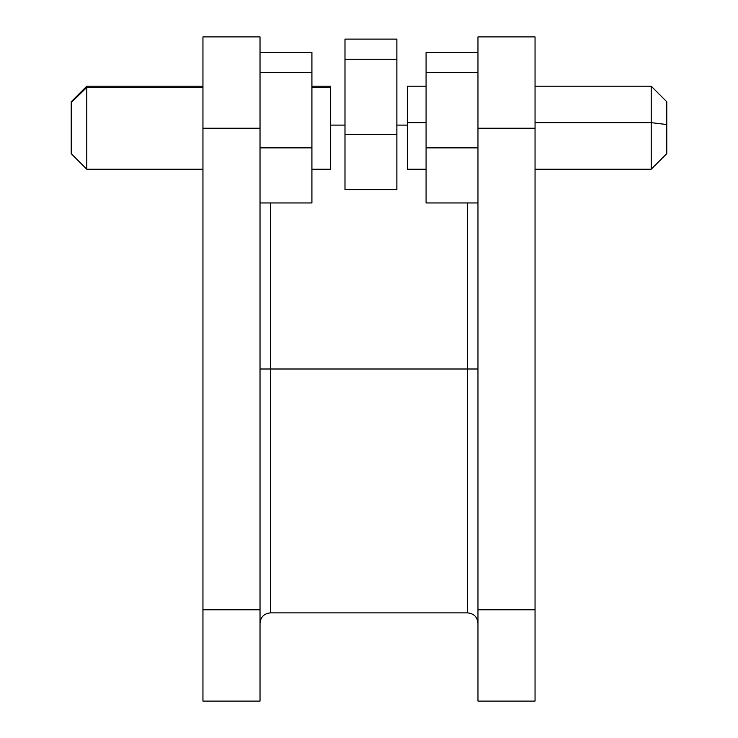 <?xml version="1.0" encoding="UTF-8"?>
<svg xmlns="http://www.w3.org/2000/svg" width="738" height="738" viewBox="0 0 738 738"><rect width="100%" height="100%" fill="white"/><g stroke="black" fill="none" stroke-linecap="round" stroke-linejoin="round"><path stroke-width="1.11" d="M270.403 369L270.403 202.95L270.403 369L260.025 369L270.403 369L270.403 612.881L270.403 369L467.588 369L467.588 612.881L467.588 369L477.966 369L467.588 369L467.588 202.95L467.588 369L270.403 369L270.403 612.881C264.112 613.509 260.652 616.968 260.025 623.259M202.95 36.9L202.95 701.1L260.025 701.1L260.025 36.9L202.95 36.9L202.95 128.227L260.025 128.227L260.025 609.773L202.95 609.773L202.95 128.227L260.025 128.227L260.025 36.9L202.95 36.9M270.403 612.881L467.588 612.881L467.588 369M477.966 609.773L477.966 701.1L535.05 701.1L535.05 36.9L477.966 36.9L477.966 609.773L477.966 128.227L535.05 128.227L535.05 609.773L477.966 609.773L477.966 701.1L535.05 701.1L535.05 609.773L477.966 609.773M260.025 701.1L202.95 701.1L202.95 609.773L260.025 609.773L260.025 701.1M535.05 36.9L477.966 36.9L477.966 128.227L535.05 128.227L535.05 36.9M86.78 87.435L86.78 86.198L86.78 87.435L202.95 87.435L86.78 87.435L86.78 169.223L86.78 87.435L71.217 102.536L86.78 87.435M202.95 86.198L86.78 86.198L71.217 101.761L71.217 102.536L71.217 101.798M311.916 169.223L330.67 169.223L330.67 87.435L311.916 87.435L330.67 87.435L330.67 86.198L311.916 86.198M71.217 153.624L71.217 102.536L71.217 153.652L86.78 169.223L202.95 169.223M330.67 169.177L330.67 86.245M477.966 202.95L426.075 202.95L426.075 147.868L477.966 147.868L426.075 147.868L426.075 72.628L477.966 72.628L426.075 72.628L426.075 52.472L477.966 52.472L426.075 52.472L426.075 202.95L477.966 202.95M311.916 202.95L260.025 202.95L311.916 202.95L311.916 147.868L311.916 202.95M260.025 147.868L311.916 147.868L260.025 147.868M260.025 72.628L311.916 72.628L311.916 147.868L311.916 72.628L260.025 72.628M260.025 52.472L311.916 52.472L311.916 72.628L311.916 52.472L260.025 52.472M666.783 101.955L666.783 124.547L651.22 122.646L651.22 169.223L651.22 122.646L535.05 122.646L651.22 122.646L666.783 124.547L666.783 101.761L651.22 86.198L651.22 122.646L651.22 86.198L535.05 86.198M426.075 86.198L407.33 86.198L407.33 122.646L426.075 122.646L407.33 122.646L407.33 169.223L426.075 169.223M535.05 169.223L651.22 169.223L666.783 153.652L666.783 124.547L666.783 153.587M407.33 86.503L407.33 169.103M396.878 39.114L344.987 39.114L396.878 39.114L396.878 59.271L344.987 59.271L344.987 39.114L344.987 59.271L396.878 59.271L396.878 134.51L344.987 134.51L344.987 59.271L344.987 134.51L396.878 134.51L396.878 189.592L344.987 189.592L344.987 134.51L344.987 189.592L396.878 189.592L396.878 39.114M467.588 612.881C473.888 613.509 477.348 616.968 477.966 623.259M330.67 125.109L344.987 125.109M396.878 125.109L407.33 125.109"/></g></svg>
